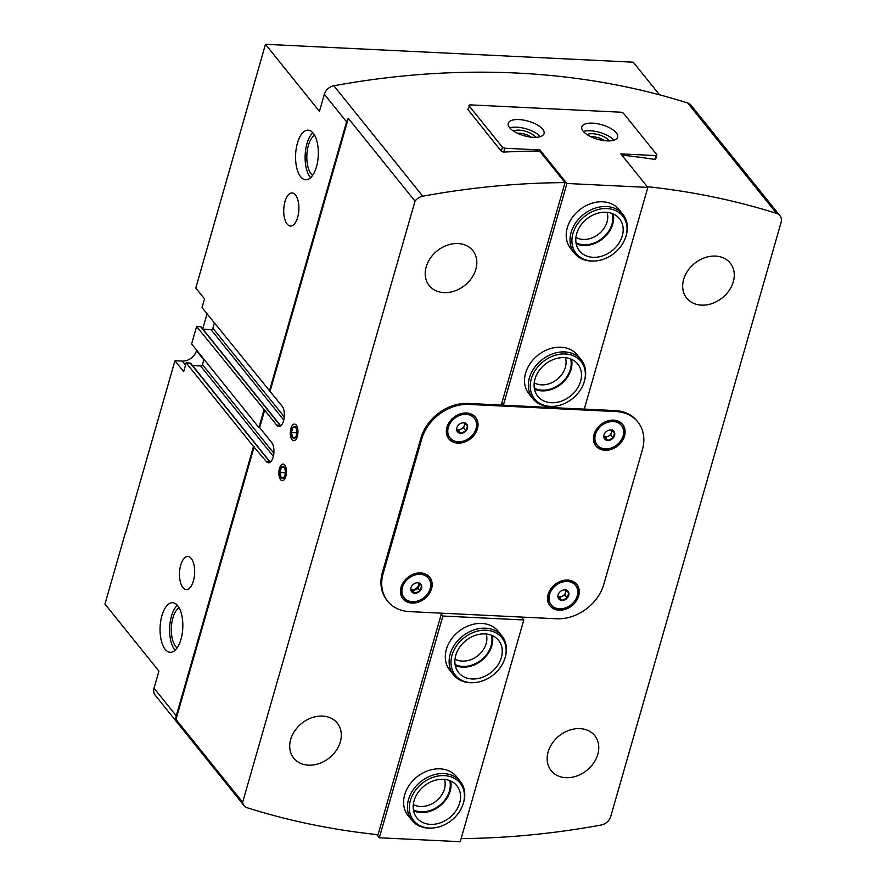 <?xml version="1.0" encoding="UTF-8"?>
<svg xmlns="http://www.w3.org/2000/svg" width="886" height="886" viewBox="0 0 886 886"><rect width="100%" height="100%" fill="white"/><g stroke="black" fill="none" stroke-linecap="round" stroke-linejoin="round"><path stroke-width="1.33" d="M417.804 582.744A5.969 4.729 -38.8 0 1 421.647 585.591A5.969 4.729 -38.8 0 1 420.141 590.84L414.792 593.243L410.949 590.397A5.969 4.729 -38.8 0 1 410.982 587.739A5.969 4.729 -38.8 0 1 412.455 585.148A5.969 4.729 -38.8 0 1 417.173 582.755A5.969 4.729 -38.8 0 1 417.804 582.744L421.647 585.591L420.141 590.84A5.969 4.729 -38.8 0 1 414.792 593.243A5.969 4.729 -38.8 0 1 410.949 590.397M564.914 589.899A5.969 4.729 -38.8 0 1 568.757 592.745A5.969 4.729 -38.8 0 1 567.25 597.995L561.901 600.398L558.058 597.552A5.969 4.729 -38.8 0 1 558.102 594.894A5.969 4.729 -38.8 0 1 559.564 592.302A5.969 4.729 -38.8 0 1 564.293 589.91A5.969 4.729 -38.8 0 1 564.914 589.899L568.757 592.745L567.25 597.995A5.969 4.729 -38.8 0 1 561.901 600.398A5.969 4.729 -38.8 0 1 558.058 597.552M463.666 422.81A5.969 4.729 -38.8 0 1 467.509 425.657A5.969 4.729 -38.8 0 1 466.003 430.906L460.654 433.298L456.811 430.452A5.969 4.729 -38.8 0 1 456.844 427.794A5.969 4.729 -38.8 0 1 458.317 425.214A5.969 4.729 -38.8 0 1 463.035 422.81A5.969 4.729 -38.8 0 1 463.666 422.81L467.509 425.657L466.003 430.906A5.969 4.729 -38.8 0 1 460.654 433.298A5.969 4.729 -38.8 0 1 456.811 430.452M610.775 429.965A5.969 4.729 -38.8 0 1 614.618 432.811A5.969 4.729 -38.8 0 1 613.112 438.061L607.763 440.464L603.92 437.606A5.969 4.729 -38.8 0 1 603.964 434.948A5.969 4.729 -38.8 0 1 605.426 432.368A5.969 4.729 -38.8 0 1 610.155 429.976A5.969 4.729 -38.8 0 1 610.775 429.965L614.618 432.811L613.112 438.061A5.969 4.729 -38.8 0 1 607.763 440.464A5.969 4.729 -38.8 0 1 603.92 437.606M177.111 647.921A21.109 9.646 92.8 0 1 171.375 627.51A21.109 9.646 92.8 0 1 179.061 607.741M312.603 175.384A21.109 9.646 92.8 0 1 306.877 154.961A21.109 9.646 92.8 0 1 314.563 135.193M468.927 404.426A41.387 32.749 141.2 0 0 421.725 438.991L383.162 573.486A41.387 32.749 141.2 0 0 387.703 601.229A41.387 32.749 141.2 0 0 409.52 611.617L556.641 618.771A41.387 32.749 141.2 0 0 603.842 584.217L642.405 449.723A41.387 32.749 141.2 0 0 637.865 421.98A41.387 32.749 141.2 0 0 616.047 411.58L468.927 404.426L468.14 403.44L501.243 405.057L565.024 182.605A827.856 654.964 141.2 0 0 422.766 196.205A10.344 8.184 141.2 0 0 415.013 201.166L242.653 802.251L175.971 719.432A10.344 8.184 -38.8 0 1 176.259 715.833L253.496 446.478L186.182 362.861L183.679 371.577L174.952 360.735L125.491 533.206M253.496 446.478L266.298 461.495A10.765 4.917 92.8 0 0 268.48 462.791A10.765 4.917 92.8 0 0 273.652 454.806A10.765 4.917 92.8 0 0 271.714 442.59L259.653 427.606L264.659 410.163L276.72 425.147A10.765 4.917 92.8 0 0 278.913 426.443A10.765 4.917 92.8 0 0 284.085 418.458A10.765 4.917 92.8 0 0 282.136 406.242L202.03 307.608L204.533 298.881L195.795 288.039L265.468 44.3L319.447 111.348L324.354 94.259A10.344 8.184 141.2 0 1 333.867 85.776A827.856 654.964 141.2 0 1 687.68 102.986A10.344 8.184 141.2 0 1 691.002 105.212L779.913 215.641A10.344 8.184 141.2 0 0 776.59 213.415A827.856 654.964 141.2 0 0 647.256 186.68M177.698 605.703A24.83 11.341 92.8 0 1 182.173 633.878A24.83 11.341 92.8 0 1 170.234 652.317A24.83 11.341 92.8 0 1 160.111 626.956A24.83 11.341 92.8 0 1 172.648 602.702A24.83 11.341 92.8 0 1 177.698 605.703M191.243 558.446A16.557 7.564 92.8 0 1 194.233 577.229A16.557 7.564 92.8 0 1 186.27 589.522A16.557 7.564 92.8 0 1 179.526 572.622A16.557 7.564 92.8 0 1 187.876 556.452A16.557 7.564 92.8 0 1 191.243 558.446M125.28 533.195L104.958 604.075L158.937 671.123L154.031 688.223A10.344 8.184 141.2 0 0 155.172 695.156L244.071 805.595A10.344 8.184 141.2 0 0 247.393 807.822A827.856 654.964 141.2 0 0 378.045 834.69L441.56 613.178M259.653 427.606L258.911 427.573L191.609 343.956L196.603 326.513L264.659 410.163M258.911 427.573L263.917 410.118M313.19 133.155A24.83 11.341 92.8 0 1 317.675 161.341A24.83 11.341 92.8 0 1 305.736 179.769A24.83 11.341 92.8 0 1 295.614 154.419A24.83 11.341 92.8 0 1 308.151 130.164A24.83 11.341 92.8 0 1 313.19 133.155M295.481 194.953A16.557 7.564 92.8 0 1 298.46 213.736A16.557 7.564 92.8 0 1 290.497 226.03A16.557 7.564 92.8 0 1 283.753 209.129A16.557 7.564 92.8 0 1 292.114 192.96A16.557 7.564 92.8 0 1 295.481 194.953M269.344 391.224L346.581 121.858A10.344 8.184 -38.8 0 1 348.331 118.336L270.075 391.258M659.516 94.813L633.257 62.186L265.468 44.3M461.108 838.61A827.856 654.964 141.2 0 0 601.217 825.021A10.344 8.184 141.2 0 0 610.72 816.549L781.042 222.574A10.344 8.184 141.2 0 0 779.913 215.641M175.971 719.432L254.227 446.511M415.013 201.166L348.331 118.336M266.298 461.495L269.61 461.661A0.831 0.653 141.2 0 1 270.042 461.861L190.667 363.26A0.831 0.653 141.2 0 0 190.224 363.061L186.182 362.861M273.353 456.345L200.59 365.951L192.517 365.564M200.59 365.951A1.65 1.307 141.2 0 0 202.473 364.567L203.979 359.328M276.72 425.147L280.031 425.302A0.831 0.653 141.2 0 1 280.463 425.513L201.089 326.912A0.831 0.653 141.2 0 0 200.657 326.701L196.603 326.513M283.775 419.997L211.012 329.603L202.938 329.215M211.012 329.603A1.65 1.307 141.2 0 0 212.895 328.219L214.401 322.98M579.998 728.613A27.942 22.106 -38.8 0 1 594.727 735.624A27.942 22.106 -38.8 0 1 586.831 770.366A27.942 22.106 -38.8 0 1 551.203 770.665A27.942 22.106 -38.8 0 1 552.266 743.288A27.942 22.106 -38.8 0 1 579.998 728.613M715.5 256.076A27.942 22.106 -38.8 0 1 730.23 263.087A27.942 22.106 -38.8 0 1 722.323 297.829A27.942 22.106 -38.8 0 1 686.705 298.128A27.942 22.106 -38.8 0 1 687.769 270.751A27.942 22.106 -38.8 0 1 715.5 256.076M522.474 617.11L522.219 617.996M637.865 421.98L637.078 420.994A41.387 32.749 141.2 0 0 615.249 410.595L584.273 409.088M322.548 716.087A27.942 22.106 -38.8 0 1 337.278 723.109A27.942 22.106 -38.8 0 1 329.382 757.84A27.942 22.106 -38.8 0 1 293.753 758.15A27.942 22.106 -38.8 0 1 294.816 730.773A27.942 22.106 -38.8 0 1 322.548 716.087M458.051 243.55A27.942 22.106 -38.8 0 1 472.781 250.561A27.942 22.106 -38.8 0 1 464.873 285.303A27.942 22.106 -38.8 0 1 429.245 285.602A27.942 22.106 -38.8 0 1 430.319 258.225A27.942 22.106 -38.8 0 1 458.051 243.55M468.14 403.44A41.387 32.749 141.2 0 0 420.939 438.005L382.375 572.5A41.387 32.749 141.2 0 0 386.905 600.243L387.703 601.229M242.653 802.251A10.344 8.184 141.2 0 0 244.071 805.595M565.024 182.605L540.416 152.038L537.758 151.063A827.856 654.964 -38.8 0 0 503.525 152.104L501.376 151.395L467.863 109.443M622.072 155.393L622.349 155.183A827.856 654.964 -38.8 0 1 655.053 159.469L655.762 158.804M466.479 412.976A17.177 13.589 -38.8 0 1 475.538 417.284A17.177 13.589 -38.8 0 1 470.676 438.648A17.177 13.589 -38.8 0 1 448.781 438.825A17.177 13.589 -38.8 0 1 449.435 421.991A17.177 13.589 -38.8 0 1 466.479 412.976M613.599 420.13A17.177 13.589 -38.8 0 1 622.648 424.438A17.177 13.589 -38.8 0 1 617.797 445.802A17.177 13.589 -38.8 0 1 595.89 445.979A17.177 13.589 -38.8 0 1 596.544 429.156A17.177 13.589 -38.8 0 1 613.599 420.13M567.738 580.064A17.177 13.589 -38.8 0 1 576.786 584.372A17.177 13.589 -38.8 0 1 571.935 605.736A17.177 13.589 -38.8 0 1 550.029 605.924A17.177 13.589 -38.8 0 1 550.682 589.09A17.177 13.589 -38.8 0 1 567.738 580.064M420.617 572.91A17.177 13.589 -38.8 0 1 429.677 577.218A17.177 13.589 -38.8 0 1 424.815 598.582A17.177 13.589 -38.8 0 1 402.92 598.77A17.177 13.589 -38.8 0 1 403.573 581.936A17.177 13.589 -38.8 0 1 420.617 572.91M185.539 365.11L182.306 361.089L174.952 360.735M207.047 313.843L202.717 328.939M196.626 350.191L196.47 350.723A12.415 9.824 141.2 0 1 182.306 361.089M310.632 177.687A24.83 11.341 92.8 0 1 305.172 154.884A24.83 11.341 92.8 0 1 312.813 132.712M175.129 650.235A24.83 11.341 92.8 0 1 169.669 627.421A24.83 11.341 92.8 0 1 177.322 605.249M429.345 576.83A17.177 13.589 -38.8 0 1 424.184 597.795A17.177 13.589 -38.8 0 1 402.609 598.36M576.465 583.985A17.177 13.589 -38.8 0 1 571.293 604.95A17.177 13.589 -38.8 0 1 549.719 605.515M567.339 581.46A15.583 12.326 -38.8 0 1 575.546 585.38A15.583 12.326 -38.8 0 1 571.138 604.75A15.583 12.326 -38.8 0 1 551.269 604.917A15.583 12.326 -38.8 0 1 551.867 589.655A15.583 12.326 -38.8 0 1 567.339 581.46M566.32 580.064A15.583 12.326 -38.8 0 1 574.416 583.963L575.546 585.38M551.269 604.917L550.14 603.51A15.583 12.326 -38.8 0 1 548.046 594.761M420.219 574.305A15.583 12.326 -38.8 0 1 428.436 578.226A15.583 12.326 -38.8 0 1 424.029 597.596A15.583 12.326 -38.8 0 1 404.16 597.762A15.583 12.326 -38.8 0 1 404.747 582.49A15.583 12.326 -38.8 0 1 420.219 574.305M419.2 572.899A15.583 12.326 -38.8 0 1 427.296 576.808L428.436 578.226M404.16 597.762L403.019 596.356A15.583 12.326 -38.8 0 1 400.937 587.606M622.326 424.051A17.177 13.589 -38.8 0 1 617.154 445.005A17.177 13.589 -38.8 0 1 595.58 445.58M475.206 416.896A17.177 13.589 -38.8 0 1 470.045 437.85A17.177 13.589 -38.8 0 1 448.471 438.426M613.201 421.526A15.583 12.326 -38.8 0 1 621.407 425.435A15.583 12.326 -38.8 0 1 616.999 444.816A15.583 12.326 -38.8 0 1 597.131 444.982A15.583 12.326 -38.8 0 1 597.729 429.71A15.583 12.326 -38.8 0 1 613.201 421.526M612.182 420.119A15.583 12.326 -38.8 0 1 620.278 424.029L621.407 425.435M597.131 444.982L596.001 443.576A15.583 12.326 -38.8 0 1 593.908 434.827M466.08 414.371A15.583 12.326 -38.8 0 1 474.298 418.281A15.583 12.326 -38.8 0 1 469.89 437.662A15.583 12.326 -38.8 0 1 450.022 437.828A15.583 12.326 -38.8 0 1 450.609 422.556A15.583 12.326 -38.8 0 1 466.08 414.371M465.061 412.965A15.583 12.326 -38.8 0 1 473.157 416.874L474.298 418.281M450.022 437.828L448.881 436.421A15.583 12.326 -38.8 0 1 446.799 427.672M611.562 430.319A5.172 4.098 -38.8 0 1 611.484 432.479L612.016 430.618M611.484 432.479A5.172 4.098 -38.8 0 1 608.062 436.3L610.731 435.104L611.484 432.479M603.887 436.388L605.382 437.496L608.062 436.3A5.172 4.098 -38.8 0 1 605.592 436.798A5.172 4.098 -38.8 0 1 603.887 436.344M605.382 437.496L607.763 440.464M610.731 435.104L613.112 438.061M612.237 429.854L614.618 432.811M464.441 423.165A5.172 4.098 -38.8 0 1 464.375 425.324L464.906 423.464M464.375 425.324A5.172 4.098 -38.8 0 1 460.941 429.145L463.622 427.949L464.375 425.324M460.941 429.145A5.172 4.098 -38.8 0 1 458.472 429.644A5.172 4.098 -38.8 0 1 456.777 429.189L458.272 430.341L460.941 429.145M458.272 430.341L460.654 433.298M463.622 427.949L466.003 430.906M465.128 422.7L467.509 425.657M565.7 590.253A5.172 4.098 -38.8 0 1 565.622 592.413L566.154 590.563M565.622 592.413A5.172 4.098 -38.8 0 1 562.2 596.234L564.869 595.038L565.622 592.413M558.025 596.333L559.52 597.441L562.2 596.234A5.172 4.098 -38.8 0 1 559.73 596.732A5.172 4.098 -38.8 0 1 558.025 596.289M559.52 597.441L561.901 600.398M564.869 595.038L567.25 597.995M566.375 589.788L568.757 592.745M419.576 583.808L418.236 588.47L412.887 590.873L410.916 589.412A5.172 4.098 141.2 0 0 410.96 589.445A5.172 4.098 141.2 0 0 415.556 589.677A5.172 4.098 141.2 0 0 418.989 585.845A5.172 4.098 141.2 0 0 418.956 583.342M412.887 590.873L414.792 593.243M418.236 588.47L420.141 590.84M418.58 583.099A5.172 4.098 -38.8 0 1 412.61 589.578A5.172 4.098 -38.8 0 1 410.916 589.124M441.306 614.064L442.889 616.036L379.319 837.768L460.233 841.7L523.803 619.967L521.466 617.066M474.176 682.619L473.202 682.685A31.043 24.564 -38.8 0 1 469.968 682.707A31.043 24.564 -38.8 0 1 453.599 674.922L449.789 670.181A31.043 24.564 -38.8 0 1 458.571 631.585A31.043 24.564 -38.8 0 1 498.154 631.253L501.963 635.982A31.043 24.564 -38.8 0 1 505.363 656.792L505.098 657.722A29.847 23.612 -38.8 0 1 474.176 682.619A29.847 23.612 -38.8 0 1 471.053 682.652A29.847 23.612 -38.8 0 1 452.048 655.142A29.847 23.612 -38.8 0 1 486.093 630.223A29.847 23.612 -38.8 0 1 505.098 657.722M432.479 828.022L431.504 828.078A31.043 24.564 -38.8 0 1 428.27 828.111A31.043 24.564 -38.8 0 1 411.901 820.314L408.092 815.585A31.043 24.564 -38.8 0 1 416.874 776.978A31.043 24.564 -38.8 0 1 456.456 776.645L460.266 781.374A31.043 24.564 -38.8 0 1 463.677 802.184L463.4 803.126A29.847 23.612 -38.8 0 1 432.479 828.022A29.847 23.612 -38.8 0 1 429.367 828.045A29.847 23.612 -38.8 0 1 410.362 800.545A29.847 23.612 -38.8 0 1 444.395 775.615A29.847 23.612 -38.8 0 1 463.4 803.126M442.889 616.036L523.803 619.967M379.319 837.768L376.727 834.557M449.756 780.61A24.83 19.647 -38.8 0 1 449.423 791.076A24.83 19.647 -38.8 0 1 413.408 809.87M444.473 779.381A20.921 16.546 -38.8 0 1 444.44 789.038A20.921 16.546 -38.8 0 1 413.33 804.455M491.442 635.218A24.83 19.647 -38.8 0 1 491.121 645.673A24.83 19.647 -38.8 0 1 455.094 664.478M486.17 633.977A20.921 16.546 -38.8 0 1 486.126 643.635A20.921 16.546 -38.8 0 1 455.016 659.062M472.116 678.975A25.661 20.3 -38.8 0 1 458.583 672.529A25.661 20.3 -38.8 0 1 465.837 640.622A25.661 20.3 -38.8 0 1 498.563 640.345A25.661 20.3 -38.8 0 1 497.589 665.486A25.661 20.3 -38.8 0 1 472.116 678.975M492.35 635.594A25.661 20.3 -38.8 0 1 462.592 667.136A25.661 20.3 -38.8 0 1 455.271 665.441M453.599 674.922A31.043 24.564 -38.8 0 1 462.381 636.314A31.043 24.564 -38.8 0 1 501.963 635.982M430.419 824.368A25.661 20.3 -38.8 0 1 416.896 817.922A25.661 20.3 -38.8 0 1 424.15 786.015A25.661 20.3 -38.8 0 1 456.877 785.738A25.661 20.3 -38.8 0 1 455.891 810.889A25.661 20.3 -38.8 0 1 430.419 824.368M450.664 780.987A25.661 20.3 -38.8 0 1 420.894 812.54A25.661 20.3 -38.8 0 1 413.585 810.845M411.901 820.314A31.043 24.564 -38.8 0 1 420.684 781.718A31.043 24.564 -38.8 0 1 460.266 781.374M468.949 105.667L502.451 147.275L504.821 148.239L539.939 149.956L566.929 183.48L647.843 187.411L620.853 153.887L655.972 155.593L656.914 154.784L623.423 113.175L621.053 112.212L469.89 104.858L467.797 109.687M566.929 183.48L503.348 405.212L501.764 403.241M539.939 149.956L539.441 151.683M553.385 406.364L552.421 406.43A31.043 24.564 -38.8 0 1 532.818 398.667L528.997 393.927A31.043 24.564 -38.8 0 1 525.597 373.117A31.043 24.564 -38.8 0 1 549.032 349.04A31.043 24.564 -38.8 0 1 577.362 354.998L581.172 359.727A31.043 24.564 -38.8 0 1 584.583 380.537L584.306 381.467A29.847 23.612 -38.8 0 1 553.385 406.364A29.847 23.612 -38.8 0 1 530.88 380.404A29.847 23.612 -38.8 0 1 565.301 353.968A29.847 23.612 -38.8 0 1 584.306 381.467M595.082 260.971L594.107 261.027A31.043 24.564 -38.8 0 1 574.505 253.263L570.695 248.534A31.043 24.564 -38.8 0 1 567.295 227.724A31.043 24.564 -38.8 0 1 590.718 203.636A31.043 24.564 -38.8 0 1 619.059 209.594L622.869 214.334A31.043 24.564 -38.8 0 1 626.269 235.133L626.003 236.075A29.847 23.612 -38.8 0 1 595.082 260.971A29.847 23.612 -38.8 0 1 572.566 235.011A29.847 23.612 -38.8 0 1 606.999 208.575A29.847 23.612 -38.8 0 1 626.003 236.075M647.843 187.411L584.262 409.144L503.348 405.212M656.914 154.784L655.706 159.004M655.972 155.593L654.876 159.447M502.451 147.275L501.299 151.296M504.821 148.239L503.713 152.093M583.165 131.217A18.628 7.575 16 0 0 602.325 140.376A18.628 7.575 16 0 0 617.62 137.153A18.628 7.575 16 0 0 601.804 124.738A18.628 7.575 16 0 0 581.803 126.886A18.628 7.575 16 0 0 583.165 131.217M509.605 127.639A18.628 7.575 16 0 0 528.776 136.798A18.628 7.575 16 0 0 544.059 133.576A18.628 7.575 16 0 0 528.244 121.16A18.628 7.575 16 0 0 508.254 123.309A18.628 7.575 16 0 0 509.605 127.639M612.348 213.559A24.83 19.647 -38.8 0 1 602.281 238.256A24.83 19.647 -38.8 0 1 576 242.83M607.076 212.33A20.921 16.546 -38.8 0 1 598.825 233.97A20.921 16.546 -38.8 0 1 575.922 237.404M570.662 358.963A24.83 19.647 -38.8 0 1 560.583 383.649A24.83 19.647 -38.8 0 1 534.313 388.223M565.379 357.722A20.921 16.546 -38.8 0 1 557.139 379.374A20.921 16.546 -38.8 0 1 534.236 382.807M531.013 137.131A10.178 4.142 16 0 0 517.424 133.232M535.509 137.341A12.415 5.05 16 0 0 525.354 131.217A12.415 5.05 16 0 0 513.503 131.028M540.305 136.632A18.628 7.575 16 0 0 509.804 127.883M604.573 140.708A10.178 4.142 16 0 0 590.984 136.809M609.059 140.918A12.415 5.05 16 0 0 598.914 134.794A12.415 5.05 16 0 0 587.064 134.606M613.865 140.209A18.628 7.575 16 0 0 583.365 131.46M564.249 357.645A25.661 20.3 -38.8 0 1 577.783 364.091A25.661 20.3 -38.8 0 1 570.518 395.998A25.661 20.3 -38.8 0 1 537.802 396.275A25.661 20.3 -38.8 0 1 538.777 371.123A25.661 20.3 -38.8 0 1 564.249 357.645M571.57 359.339A25.661 20.3 -38.8 0 1 560.993 384.159A25.661 20.3 -38.8 0 1 534.491 389.187M532.818 398.667A31.043 24.564 -38.8 0 1 533.992 368.244A31.043 24.564 -38.8 0 1 564.814 351.93A31.043 24.564 -38.8 0 1 581.172 359.727M605.946 212.241A25.661 20.3 -38.8 0 1 619.469 218.687A25.661 20.3 -38.8 0 1 612.215 250.594A25.661 20.3 -38.8 0 1 579.488 250.871A25.661 20.3 -38.8 0 1 580.474 225.731A25.661 20.3 -38.8 0 1 605.946 212.241M613.256 213.947A25.661 20.3 -38.8 0 1 602.69 238.766A25.661 20.3 -38.8 0 1 576.177 243.794M574.505 253.263A31.043 24.564 -38.8 0 1 575.69 222.84A31.043 24.564 -38.8 0 1 606.5 206.538A31.043 24.564 -38.8 0 1 622.869 214.334M296.732 430.12L295.647 427.13L292.912 427.296L291.405 432.534A5.969 2.724 -87.2 0 0 292.635 437.629A5.969 2.724 -87.2 0 0 295.37 437.462A5.969 2.724 -87.2 0 0 296.433 435.225A5.969 2.724 -87.2 0 0 296.876 432.224A5.969 2.724 -87.2 0 0 296.699 429.765A5.969 2.724 -87.2 0 0 295.647 427.13A5.969 2.724 -87.2 0 0 292.912 427.296A5.969 2.724 -87.2 0 0 291.405 432.534L292.635 437.629L295.37 437.462L296.19 435.846M290.951 428.414A8.317 3.799 -87.2 0 0 290.575 436.012A8.317 3.799 -87.2 0 0 296.212 438.947A8.317 3.799 -87.2 0 0 296.843 426.044A8.317 3.799 -87.2 0 0 290.951 428.414L291.217 427.495M296.799 437.828L292.635 437.629M296.843 432.8L291.405 432.534M295.802 427.429L292.912 427.296M285.259 470.112L284.173 467.121L281.438 467.276L279.932 472.526A5.969 2.724 -87.2 0 0 281.172 477.609A5.969 2.724 -87.2 0 0 283.908 477.454A5.969 2.724 -87.2 0 0 284.96 475.206A5.969 2.724 -87.2 0 0 285.414 472.205A5.969 2.724 -87.2 0 0 285.226 469.757A5.969 2.724 -87.2 0 0 284.173 467.121A5.969 2.724 -87.2 0 0 281.438 467.276A5.969 2.724 -87.2 0 0 279.932 472.526L281.172 477.609L283.908 477.454L284.727 475.826M279.489 468.395A8.317 3.799 -87.2 0 0 279.112 475.992A8.317 3.799 -87.2 0 0 284.749 478.927A8.317 3.799 -87.2 0 0 285.381 466.025A8.317 3.799 -87.2 0 0 279.489 468.395L279.743 467.487M285.336 477.809L281.172 477.609M285.381 472.792L279.932 472.526M284.328 467.42L281.438 467.276M176.259 715.833L154.031 688.223M346.581 121.858L324.354 94.259M776.59 213.415L687.68 102.986M422.766 196.205L333.867 85.776M284.273 416.885L212.895 328.219M280.596 425.9A10.765 4.917 92.8 0 1 280.031 425.302L200.657 326.701M273.852 453.233L202.473 364.567M270.175 462.248A10.765 4.917 92.8 0 1 269.61 461.661L190.224 363.061M421.725 438.991L420.939 438.005M383.162 573.486L382.375 572.5M616.047 411.58L615.249 410.595M203.824 359.86L196.47 350.723M290.575 436.012L290.752 436.953M279.112 475.992L279.289 476.934"/></g></svg>
